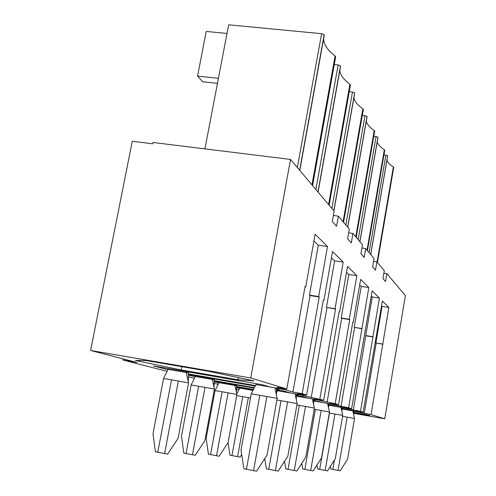 <?xml version="1.0" encoding="UTF-8"?>
<svg xmlns="http://www.w3.org/2000/svg" width="496" height="496" viewBox="0 0 496 496"><rect width="100%" height="100%" fill="white"/><g stroke="black" fill="none" stroke-linecap="round" stroke-linejoin="round"><path stroke-width="0.74" d="M246.419 469.297L259.805 395.287L251.249 393.855L241 450.207L243.902 468.77L256.593 471.2L267.046 455.099L277.196 398.406L274.871 387.841L276.57 388.343L276.47 395.114M259.805 395.287L277.196 398.406M251.249 393.855L255.979 384.574L274.871 387.841M256.141 383.668L255.979 384.574M276.607 388.139L286.018 389.98L286.217 388.87M157.747 452.296L171.535 379.824L163.568 378.498L153.022 433.684L155.409 451.8L167.611 454.138L178.076 438.39L188.536 382.869L186.248 372.508L188.443 373.091L188.647 372.006M171.535 379.824L188.536 382.869M168.237 368.478L168.07 369.365L186.248 372.508L186.415 371.622M163.568 378.498L168.07 369.365M188.337 381.97L188.443 373.091M264.728 458.676L266.383 468.844L278.2 471.101L287.847 456.177L297.147 403.583L294.996 393.787L296.453 394.221L296.267 399.571M276.911 399.999L297.147 403.583M276.514 392.435L277.388 390.73L294.996 393.787M277.524 389.961L277.388 390.73M296.484 394.047L323.696 400.204L339.115 311.717L339.593 312.077L347.547 266.414L356.841 275.646L349.289 319.269L349.73 319.591L335.178 403.701L338.551 404.724L352.842 321.904L353.264 322.214L360.648 279.428L368.813 287.544L348.62 407.793L351.59 408.698L372.174 290.879L379.409 298.065L360.493 411.407L363.128 412.213L382.391 301.029L388.845 307.433L371.058 414.625L384.747 418.798L405.393 295.61L386.83 273.6L383.873 273.172M186.025 453.555L198.642 386.229L191.115 384.97L181.462 436.257L183.818 453.09L195.219 455.266L204.873 440.64L214.446 389.062L212.325 379.44L214.222 379.942L214.39 379.018M198.642 386.229L214.446 389.062M195.48 375.739L195.337 376.495L212.325 379.44L212.462 378.684M191.115 384.97L195.337 376.495M214.024 387.14L214.222 379.942M284.524 461.311L285.801 468.912L296.862 471.014L305.815 457.101L314.402 408.059L312.393 398.927L313.664 399.305L313.59 404.358M296.906 404.953L314.402 408.059M296.428 396.149L312.393 398.927M313.689 399.156L335.178 403.701M210.527 454.64L222.14 391.784L215.016 390.581L206.125 438.489L208.432 454.206L219.127 456.239L228.086 442.593L236.914 394.432L234.93 385.448L236.586 385.888L236.735 385.088M222.14 391.784L236.914 394.432M219.114 382.025L218.99 382.676L234.93 385.448L235.054 384.791M215.016 390.581L218.99 382.676M236.412 392.15L236.586 385.888M301.791 463.363L302.758 468.968L313.15 470.94L321.501 457.913L329.468 411.971L327.589 403.422L328.705 403.75L328.557 407.824M314.191 409.243L329.468 411.971M313.639 400.985L327.589 403.422M328.73 403.62L348.62 407.793M228.048 442.649L229.964 455.185L240.039 457.095L241.682 454.572M236.691 395.628L250.486 398.028M239.81 387.519L239.711 388.095L253.003 390.414M236.784 393.855L239.711 388.095M316.969 464.988L317.682 469.024L327.484 470.871L335.308 458.626L342.742 415.419L340.975 407.377L341.961 407.669L341.899 411.587M329.288 413.007L342.742 415.419M328.681 405.226L340.975 407.377M341.986 407.551L360.493 411.407M330.423 466.277L330.925 469.067L340.2 470.816L347.56 459.259L354.522 418.475L352.861 410.886L353.735 411.147L353.617 414.352M342.587 416.33L354.522 418.475M341.942 408.977L352.861 410.886M353.753 411.041L371.058 414.625M340.535 66.365L340.492 65.825L338.148 64.939L334.279 64.548M290.532 159.433L250.728 377.983L90.607 350.48L132.277 141.273L152.725 143.803L152.985 142.476L290.532 159.433L334.13 211.129L332.308 221.464L336.579 226.294L338.365 216.151L333.368 215.475M313.906 240.988L318.308 245.21L309.436 295.151L310.037 295.585L292.913 392.045L286.018 389.98M284.537 388.579L284.375 389.484L277.016 387.277L286.806 388.969L305.071 286.477L305.722 286.961L315.115 234.211L327.496 246.506L318.661 296.552L319.238 296.98L302.169 393.65L306.627 395.008L323.349 300.03L323.907 300.446L332.518 251.497L343.195 262.093L335.048 308.704L335.55 309.076L319.839 399.032M310.037 295.585L319.238 296.98M292.913 392.045L302.169 393.65M309.436 295.151L318.661 296.552M318.308 245.21L327.496 246.506M305.009 286.849L305.722 286.961M276.563 388.907L279.099 389.651L276.557 389.211M167.902 369.694L153.382 365.912L262.409 384.753L270.134 387.023L284.375 389.484M255.477 385.559L188.437 373.947M227.007 33.455L206.212 31.428L197.563 76.093L202.659 81.753L217.459 83.359M197.563 76.093L218.42 78.337M324.26 35.222L299.795 170.419L324.26 35.222L324.161 34.689L321.613 33.691L228.662 24.8L204.922 148.881M335.587 56.897L335.079 55.974C327.484 50.108 323.671 44.33 323.64 38.645M123.113 358.881L122.89 360.022L136.896 362.446L90.607 350.48M338.365 216.151L349.289 229.096L347.609 238.737L351.311 242.916L352.96 233.449L362.483 244.733L360.921 253.76L364.163 257.424L365.695 248.546L374.058 258.459L372.601 266.947L375.466 270.184L376.898 261.826L384.307 270.611L382.943 278.622L385.491 281.492L386.83 273.6M250.728 377.983L286.806 388.969M254.039 380.903L238.105 379.787L181.17 369.96L135.402 360.462L146.233 360.561L208.122 371.2L254.039 380.903M353.722 412.164L369.663 415.369L353.704 413.18M341.949 408.506L359.805 412.102L356.035 410.973L363.128 412.213M341.955 408.096L342.556 408.276L341.955 408.171M328.693 404.699L348.316 408.654L344.075 407.383L351.59 408.698M328.699 404.209L329.629 404.476L328.699 404.314M239.568 388.362L236.561 387.581M236.573 386.954L253.276 389.868M313.646 400.39L323.708 402.74L335.377 404.773L330.572 403.335L338.551 404.724M313.658 399.795L314.997 400.185L313.652 399.95M253.481 389.472L236.58 386.527M218.848 382.968L214.198 381.753M214.204 381.17L254.169 388.12M296.434 395.467L302.504 396.521L308.264 398.207L320.676 400.371L315.196 398.728L323.696 400.204M296.447 394.742L298.307 395.287L296.441 394.965M276.954 391.58L276.526 391.505M254.405 387.661L214.21 380.68M195.182 376.799L188.418 375.038M188.43 374.511L255.204 386.093M276.551 389.794L283.948 391.071L290.582 393.018L303.843 395.324L297.532 393.427L306.627 395.008M122.89 360.022L167.096 371.33M188.399 376.774L194.426 378.318M214.179 383.365L218.135 384.381M236.542 389.087L238.898 389.689M353.704 413.348L384.747 418.798M353.729 411.55L354.07 411.649L353.729 411.593M356.215 412.666L356.116 413.602M181.858 366.687L181.17 369.96M238.347 377.586L238.105 379.787M371.287 296.056L372.254 296.986L353.301 410.155M348.403 408.14L348.316 408.654M349.376 408.313L349.271 408.946M366.011 335.835L373.166 336.97M365.657 335.581L372.825 336.716M372.254 296.986L379.409 298.065M364.876 331.061L365.285 331.123M377.927 137.597L377.933 137.237L376.049 136.58L373.773 136.313M384.704 150.325L384.338 149.804C380.327 147.089 377.952 144.46 377.208 141.924M376.898 261.826L373.562 261.349M346.524 272.292L348.793 274.474L341.223 318.01L341.676 318.339L327.087 402.293M320.794 399.702L320.676 400.371M322.053 399.919L321.904 400.737M341.676 318.339L349.73 319.591M341.223 318.01L349.289 319.269M348.793 274.474L356.841 275.646M339.066 311.996L339.593 312.077M354.665 93.279L354.64 92.808L352.47 92.014L349.252 91.667M363.283 109.566L362.861 108.891C357.467 105.003 354.491 101.215 353.933 97.526M352.96 233.449L348.632 232.853M350.381 85.027L349.916 84.239C343.561 79.503 340.206 74.859 339.841 70.32M323.293 300.353L323.907 300.446M331.409 257.79L334.614 260.859L343.195 262.093M334.614 260.859L326.442 307.384L335.048 308.704M326.442 307.384L335.55 309.076M326.963 307.756L311.203 397.532M303.986 394.549L303.843 395.324M305.424 394.797L305.257 395.746M360.747 411.798L360.654 412.356M359.879 411.643L359.805 412.102M381.56 305.92L382.069 306.404L375.869 342.922L382.962 344.236M376.185 343.151L364.25 413.435M375.869 342.922L382.658 344.007M382.069 306.404L388.845 307.433M375.577 338.966L375.937 339.022M387.624 156.06L385.863 155.143L383.941 154.907M393.688 167.431L393.353 166.972C389.844 164.666 387.698 162.44 386.93 160.295M336.579 404.383L336.455 405.102M335.476 404.19L335.377 404.773M359.699 284.933L361.243 286.421L354.194 327.335L362.167 328.811M354.59 327.62L341.006 406.466M354.194 327.335L361.782 328.532M361.243 286.421L368.813 287.544M352.805 322.14L353.264 322.214M367.021 116.82L367.015 116.411L364.994 115.692L362.303 115.394M374.635 131.167L374.244 130.578C369.613 127.348 366.966 124.211 366.29 121.167M365.695 248.546L361.913 248.012M253.549 470.667L266.898 396.533M164.604 453.611L178.362 381.021M275.385 470.605L287.612 401.853M268.739 469.34L281.003 400.694M192.436 454.776L205.015 387.351M294.246 470.555L305.524 406.453M288.027 469.371L299.336 405.362M216.535 455.781L228.129 392.838M310.701 470.506L321.166 410.465M304.86 469.402L315.351 409.442M237.609 456.667L248.353 397.643M231.954 455.595L242.718 396.651M325.184 470.468L334.943 414.005M319.678 469.427L329.456 413.038M338.03 470.431L347.169 417.142M332.822 469.452L334.453 459.972M315.871 189.472L338.148 64.939M297.352 167.524L321.613 33.691M299.634 170.227L324.161 34.689M311.959 184.841L335.079 55.974M312.53 185.516L335.643 56.594M358.168 239.618L376.049 136.58M359.848 241.608L377.933 137.237M367.04 250.139L384.338 149.804M367.418 250.592L384.729 150.183M331.88 208.45L352.47 92.014M333.808 210.744L354.64 92.808M343.065 221.718L362.861 108.891M343.523 222.258L363.32 109.362M329.096 205.152L350.424 84.779M328.588 204.557L349.916 84.239M317.961 191.952L340.492 65.825M369.092 252.576L385.863 155.143M370.667 254.442L387.643 155.738M377.084 262.043L393.353 166.972M377.431 262.458L393.712 167.313M345.855 225.023L364.994 115.692M347.653 227.156L367.015 116.411M355.781 236.79L374.244 130.578M356.196 237.286L374.666 131M276.47 395.095L276.353 394.568M188.337 381.963L188.22 381.443M313.584 404.339L313.497 403.949M335.674 56.755L312.579 185.572M377.983 137.473L359.916 241.695M384.741 150.263L367.443 250.616M354.702 93.155L333.913 210.868M363.339 109.473L343.554 222.295M350.449 84.909L329.133 205.201M340.572 66.253L318.091 192.107M387.68 155.936L370.729 254.51M393.725 167.375L377.45 262.483M367.071 116.696L347.739 227.261M374.685 131.093L356.221 237.317"/></g></svg>
